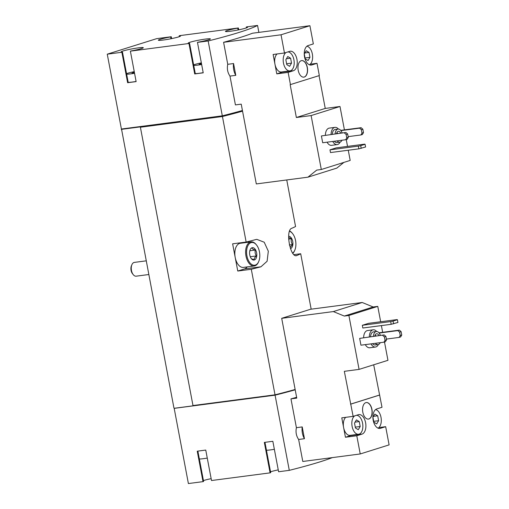 <?xml version="1.0" encoding="UTF-8"?>
<svg xmlns="http://www.w3.org/2000/svg" width="509" height="509" viewBox="0 0 509 509"><rect width="100%" height="100%" fill="white"/><g stroke="black" fill="none" stroke-linecap="round" stroke-linejoin="round"><path stroke-width="0.76" d="M199.356 458.978A10.422 0.853 -10.7 0 0 203.422 458.679A10.422 0.853 -10.7 0 0 207.271 458.087M266.442 450.204A10.422 0.853 -10.7 0 0 270.514 449.899A10.422 0.853 -10.7 0 0 274.357 449.313M378.384 344.517A8.685 4.931 -97.5 0 1 375.941 346.928A8.685 4.931 -97.5 0 1 375.464 347.036L369.788 347.774A8.685 4.931 -97.5 0 1 365.303 344.625M363.649 337.588A8.685 4.931 -97.5 0 1 367.536 330.551L373.212 329.807A8.685 4.931 -97.5 0 1 376.679 331.486M345.732 417.329A9.556 5.421 82.5 0 0 343.613 427.541L341.781 417.844L353.125 416.362L344.326 371.322L359.074 369.388L387.953 360.315L384.499 342.01M382.666 332.313L381.394 325.595M380.668 321.745L377.767 306.386L373.186 306.984L362.204 302.492L310.579 309.249L281.7 318.322L296.772 398.108L290.963 398.871L296.41 427.681C295.506 432.046 296.244 435.978 298.637 439.464L302.791 461.472L360.232 453.958L356.79 435.755L345.446 437.244L350.669 435.596A9.9 5.618 82.5 0 0 351.541 435.182M359.074 369.388L348.888 315.465L377.767 306.386M359.659 338.39L360.945 345.191L383.926 342.188L385.44 341.711L386.541 339.821L385.898 336.424L384.155 334.903L359.659 338.39L384.155 334.903M368.586 323.33L362.319 325.296L362.834 328.019L391.198 324.309L397.936 322.452L397.427 319.728L396.956 319.614L368.586 323.33M284.467 52.993L273.123 54.476L276.788 73.869L288.132 72.386L293.356 70.745A9.9 5.618 -97.5 0 0 297.027 59.833A9.9 5.618 -97.5 0 0 290.238 51.231A9.9 5.618 -97.5 0 0 289.691 51.352L284.467 52.993L281.032 34.79L223.591 42.304L227.752 64.312L233.561 63.549L235.788 75.338L229.979 76.096L235.419 104.911L241.228 104.148L256.307 183.934L307.932 177.177L316.725 170.101L321.306 169.503L350.186 160.424L348.264 150.238M347.532 146.388L346.247 139.568M344.415 129.871L339.999 106.496L325.245 108.43L319.054 75.644M321.306 169.503L311.12 115.575L339.999 106.496M321.408 135.948L322.693 142.755L345.675 139.746L347.195 139.269L348.29 137.385L347.647 133.982L345.904 132.467L321.408 135.948L345.904 132.467M342.003 140.23A6.598 3.748 -97.5 0 1 340.146 142.075A8.685 4.931 -97.5 0 1 337.69 144.486A8.685 4.931 -97.5 0 1 337.212 144.594L331.537 145.339A8.685 4.931 -97.5 0 1 327.052 142.183M325.397 135.152A8.685 4.931 -97.5 0 1 329.285 128.115L334.96 127.371A8.685 4.931 -97.5 0 1 338.428 129.051M336.239 147.871L329.972 149.837L330.487 152.56L358.851 148.851L365.589 146.993L365.074 144.27L364.609 144.155L336.239 147.871M275.083 395.162L289.29 470.348L278.601 471.748L272.843 441.297L264.336 442.41L270.088 472.861L211.509 480.528L205.757 450.077L197.244 451.19L203.002 481.641L188.394 483.55L174.186 408.358L275.083 395.162A135.496 11.103 -10.7 0 0 295.207 389.811M289.29 470.348A135.496 11.103 -10.7 0 0 332.371 457.604M296.62 397.3A135.496 11.103 169.3 0 1 290.963 398.871M311.12 115.575L296.365 117.503L290.162 84.672L319.328 75.561L317.012 63.313L310.223 64.198M307.932 177.177L336.812 168.104L343.893 162.403M317.012 63.313L311.788 64.955A9.9 5.618 -97.5 0 1 311.241 65.076A9.9 5.618 -97.5 0 1 304.458 56.474A9.9 5.618 -97.5 0 1 308.123 45.562L313.347 43.914L309.911 25.717L252.47 33.225A135.496 11.103 169.3 0 1 223.591 42.304M290.448 84.634L288.132 72.386M298.204 70.306A8.341 4.734 82.5 0 0 303.848 77.139A8.341 4.734 82.5 0 0 307.455 68.257A8.341 4.734 82.5 0 0 301.684 60.603A8.341 4.734 82.5 0 0 298.204 70.306M281.032 34.79L309.911 25.717M171.622 38.608L171.266 36.737L156.657 38.652L107.259 54.177L121.867 52.268L127.625 82.719L136.132 81.605L130.38 51.154L188.96 43.488L194.712 73.939L203.225 72.825L197.467 42.374L208.162 40.974L222.306 115.829A135.496 11.103 -10.7 0 0 242.424 110.485M208.162 40.974A135.496 11.103 -10.7 0 0 257.56 25.45L258.871 32.391M227.752 64.312C226.842 68.677 227.587 72.609 229.979 76.096M126.646 74.174A10.422 0.853 -10.7 0 0 130.718 73.875A10.422 0.853 -10.7 0 0 134.561 73.283M134.249 71.642A10.422 0.853 -10.7 0 0 126.556 73.697M134.452 72.692L132.028 73.048L134.363 72.221M193.738 65.4A10.422 0.853 -10.7 0 0 197.804 65.101A10.422 0.853 -10.7 0 0 201.653 64.509M201.341 62.861A10.422 0.853 -10.7 0 0 193.643 64.923M201.539 63.918L199.114 64.274L201.449 63.44M121.505 129.012L121.562 129.337L140.427 126.868L140.395 127.237L222.433 116.51L246.152 242.055L232.626 243.824L237.767 271.043L251.3 269.274L275.019 394.819A135.496 11.103 -10.7 0 0 295.144 389.474M286.752 179.951L295.557 226.53A135.496 11.103 169.3 0 1 291.899 228.229C284.938 229.896 290.442 259.106 297.04 255.442A135.496 11.103 -10.7 0 0 300.698 253.749L311.171 309.173M296.55 255.575L296.047 255.575M222.433 116.51A135.496 11.103 -10.7 0 0 242.558 111.166M251.3 269.274A135.496 11.103 -10.7 0 0 260.945 266.792L267.104 261.257L268.319 251.211L264.216 242.22L256.848 239.37L255.798 239.574A135.496 11.103 169.3 0 1 246.152 242.055M300.698 253.749L294.113 254.608M140.395 127.237L192.981 405.552L275.019 394.819M121.619 129.579L173.932 407.976L174.282 408.275L193.134 405.813M238.708 29.834L238.358 27.963L179.779 35.624L179.174 35.815L179.34 36.661M257.56 25.45L246.865 26.85L246.267 27.041L246.426 27.887M107.259 54.177L121.403 129.025L222.306 115.829M121.575 129.337L121.346 129.661M274.574 394.876L274.637 395.2L193.14 405.864L193.083 405.539M237.767 271.043L244.415 268.956A13.896 7.883 82.5 0 0 247.209 266.907M244.053 242.793A13.896 7.883 82.5 0 0 243.487 242.405M258.718 261.518L258.483 262.052A12.159 6.897 -97.5 0 1 254.875 265.844A12.159 6.897 -97.5 0 1 254.201 265.991L243.423 267.403A12.159 6.897 -97.5 0 1 235.196 257.433A12.159 6.897 -97.5 0 1 240.267 243.289L251.052 241.877A12.159 6.897 -97.5 0 1 256.199 244.581L256.561 245.039A11.465 6.502 -97.5 0 1 258.718 261.518A11.465 6.502 -97.5 0 1 255.314 265.087A11.465 6.502 -97.5 0 1 246.611 250.969A11.465 6.502 -97.5 0 1 256.561 245.039M238.358 27.963L237.754 28.154A11.293 0.923 -10.7 0 0 225.436 31.412A11.293 0.923 -10.7 0 0 236.704 30.228A11.293 0.923 -10.7 0 0 247.628 27.219A11.293 0.923 -10.7 0 0 246.267 27.041M171.266 36.737L170.668 36.928A11.293 0.923 -10.7 0 0 158.35 40.192A11.293 0.923 -10.7 0 0 169.618 39.002A11.293 0.923 -10.7 0 0 180.536 35.999A11.293 0.923 -10.7 0 0 179.174 35.815M130.38 51.154L130.978 50.964A11.293 0.923 -10.7 0 0 143.296 47.7A11.293 0.923 -10.7 0 0 132.035 48.889A11.293 0.923 -10.7 0 0 121.11 51.893A11.293 0.923 -10.7 0 0 122.472 52.077L121.867 52.268M197.467 42.374L198.071 42.183A11.293 0.923 -10.7 0 0 210.389 38.926A11.293 0.923 -10.7 0 0 199.121 40.109A11.293 0.923 -10.7 0 0 188.196 43.119A11.293 0.923 -10.7 0 0 189.558 43.297L188.96 43.488M221.86 115.887L221.981 116.548A135.496 11.103 -10.7 0 0 242.538 111.077M140.49 127.212L221.981 116.548M174.562 408.237L174.186 408.358M274.637 395.2A135.496 11.103 -10.7 0 0 295.188 389.729M278.245 469.883A11.293 0.923 -10.7 0 0 270.534 471.824M264.96 442.334L270.693 472.676L270.088 472.861M211.159 478.657A11.293 0.923 -10.7 0 0 203.441 480.604M197.867 451.108L203.6 481.45L203.002 481.641M170.668 36.928L171.005 38.729M127.625 82.719L128.223 82.528L122.472 52.077M128.192 82.343A10.422 0.853 -10.7 0 0 132.257 82.038A10.422 0.853 -10.7 0 0 136.107 81.453M194.712 73.939L195.316 73.748L189.558 43.297M195.278 73.57A10.422 0.853 -10.7 0 0 199.35 73.264A10.422 0.853 -10.7 0 0 203.193 72.672M237.754 28.154L238.097 29.955M233.561 63.549A11.293 6.407 82.5 0 0 235.788 75.338M296.365 117.503L325.245 108.43M276.788 73.869L282.011 72.227A9.9 5.618 82.5 0 0 282.883 71.814M277.074 53.96A9.556 5.421 82.5 0 0 274.955 64.172A9.556 5.421 82.5 0 0 281.42 72.004L289.926 70.891A9.556 5.421 82.5 0 0 294.107 61.099A9.556 5.421 82.5 0 0 287.884 51.918M345.675 139.746L346.769 137.863L346.126 134.459L344.389 132.944M346.126 134.459L347.647 133.982M346.769 137.863L348.29 137.385M348.15 136.635L360.875 134.974L361.969 133.084L361.326 129.68L362.847 129.203L361.104 127.689L340.712 130.355M361.326 129.68L359.583 128.166L361.104 127.689M359.583 128.166L340.915 130.609M360.875 134.974L362.389 134.497L363.49 132.607L362.847 129.203M361.969 133.084L363.49 132.607M340.146 142.075A6.598 3.748 -97.5 0 1 339.777 142.157A6.598 3.748 -97.5 0 1 337.13 140.866M335.138 133.873A6.598 3.748 -97.5 0 1 338.065 129.063A6.598 3.748 -97.5 0 1 342.131 132.957M336.532 133.695A4.346 2.462 -97.5 0 1 338.358 131.303A4.346 2.462 -97.5 0 1 340.737 133.142M339.777 142.157L336.939 142.526A6.598 3.748 -97.5 0 1 334.292 141.235M332.301 134.249A6.598 3.748 -97.5 0 1 335.227 129.439L338.065 129.063M337.212 144.594A8.685 4.931 -97.5 0 1 332.727 141.445M331.073 134.408A8.685 4.931 -97.5 0 1 334.96 127.371M303.778 77.145A8.341 4.734 82.5 0 0 307.315 68.276A8.341 4.734 82.5 0 0 301.614 60.609M286.013 52.51A9.556 5.421 82.5 0 0 283.462 63.065A9.556 5.421 82.5 0 0 289.926 70.891M291.53 63.129L290.601 58.217L287.763 56.512L285.848 59.712L286.777 64.624L289.615 66.329L291.53 63.129L286.618 63.771M309.377 64.783A9.556 5.421 82.5 0 0 312.341 53.986A9.556 5.421 82.5 0 0 306.946 46.198M309.956 57.339L309.027 52.427L306.189 50.715L304.28 53.916L305.209 58.828L308.047 60.539L309.956 57.339L305.044 57.981M304.846 52.974L309.027 52.427M286.414 58.764L290.601 58.217M336.926 132.499A4.346 2.462 -97.5 0 1 337.62 133.549M379.339 428.463L380.446 428.324A9.9 5.618 82.5 0 1 379.899 428.444A9.9 5.618 82.5 0 1 373.116 419.842A9.9 5.618 82.5 0 1 376.781 408.931L382.004 407.283L373.689 364.8M378.887 427.566L385.669 426.682L389.111 444.879L360.232 453.958M354.671 415.878A9.556 5.421 82.5 0 0 352.126 426.434A9.556 5.421 82.5 0 0 358.584 434.26L350.077 435.373A9.556 5.421 82.5 0 1 343.613 427.541L345.446 437.244M348.888 315.465L344.307 316.064L333.325 311.572L281.7 318.322M302.219 426.917A11.293 6.407 82.5 0 0 304.446 438.707L302.219 426.917L296.41 427.681M304.446 438.707L298.637 439.464M333.325 311.572L362.204 302.492M344.307 316.064L373.186 306.984M362.815 412.239A8.341 4.734 82.5 0 0 368.459 419.072A8.341 4.734 82.5 0 0 372.066 410.19A8.341 4.734 82.5 0 0 366.295 402.536A8.341 4.734 82.5 0 0 362.815 412.239M350.816 404.114L379.695 395.035M350.669 435.596L362.02 434.113A9.9 5.618 82.5 0 0 365.685 423.202A9.9 5.618 82.5 0 0 358.902 414.6A9.9 5.618 82.5 0 0 358.355 414.72L353.125 416.362M362.02 434.113L356.79 435.755M380.446 428.324L385.669 426.682M350.529 404.152L379.409 395.073M358.584 434.26A9.556 5.421 82.5 0 0 362.771 424.468A9.556 5.421 82.5 0 0 356.542 415.287M360.187 426.497L359.259 421.586L356.421 419.88L354.512 423.081L355.435 427.993L358.279 429.698L360.187 426.497L355.276 427.14M378.034 428.152A9.556 5.421 82.5 0 0 381.006 417.355A9.556 5.421 82.5 0 0 375.604 409.567M378.613 420.708L377.691 415.796L374.847 414.084L372.938 417.285L373.867 422.196L376.705 423.908L378.613 420.708L373.708 421.35M373.504 416.343L377.691 415.796M355.072 422.133L359.259 421.586M383.926 342.188L385.02 340.298L384.378 336.901L382.641 335.38M384.378 336.901L385.898 336.424M385.02 340.298L386.541 339.821M386.401 339.077L399.126 337.41L400.22 335.526L399.578 332.123L401.098 331.645L399.355 330.125L378.963 332.797M399.578 332.123L397.834 330.608L399.355 330.125M397.834 330.608L379.167 333.045M399.126 337.41L400.64 336.933L401.741 335.043L401.098 331.645M400.22 335.526L401.741 335.043M329.972 149.837L358.336 146.128L358.851 148.851M358.336 146.128L360.709 145.644L361.218 148.367M360.709 145.644L365.074 144.27M362.319 325.296L390.689 321.586L391.198 324.309M390.689 321.586L393.056 321.103L393.572 323.826M393.056 321.103L397.427 319.728M368.382 419.079A8.341 4.734 82.5 0 0 371.926 410.209A8.341 4.734 82.5 0 0 366.219 402.549M380.255 342.665A6.598 3.748 -97.5 0 1 378.397 344.517A6.598 3.748 -97.5 0 1 378.028 344.593A6.598 3.748 -97.5 0 1 375.381 343.308M373.39 336.315A6.598 3.748 -97.5 0 1 376.316 331.505A6.598 3.748 -97.5 0 1 380.382 335.399M374.783 336.131A4.346 2.462 -97.5 0 1 376.609 333.745A4.346 2.462 -97.5 0 1 378.989 335.584M378.028 344.593L375.19 344.968A6.598 3.748 -97.5 0 1 372.543 343.677M370.552 336.684A6.598 3.748 -97.5 0 1 373.479 331.874L376.316 331.505M375.464 347.036A8.685 4.931 -97.5 0 1 370.978 343.88M369.324 336.843A8.685 4.931 -97.5 0 1 373.212 329.807M375.178 334.941A4.346 2.462 -97.5 0 1 375.865 335.991M148.717 274.536L136.17 276.177A6.948 3.945 -97.5 0 1 133.231 274.631L132.448 273.645A5.459 3.099 -97.5 0 1 131.424 265.8L131.92 264.642A6.948 3.945 -97.5 0 1 134.37 262.396L146.134 260.856M133.231 274.631A6.948 3.945 -97.5 0 1 131.92 264.642M254.354 259.984A6.254 3.55 -97.5 0 1 251.357 258.667A6.254 3.55 -97.5 0 1 250.18 249.684A6.254 3.55 -97.5 0 1 256.052 250.854A6.254 3.55 -97.5 0 1 254.354 259.984M251.885 247.991C252.159 248.78 253.291 249.467 255.295 250.04C254.812 252.114 255.181 254.08 256.409 255.938C254.793 257.319 254.029 258.597 254.112 259.775L251.879 258.909M254.201 265.991A12.159 6.897 -97.5 0 1 245.783 254.831A12.159 6.897 -97.5 0 1 251.052 241.877M288.648 236.297A6.254 3.55 -97.5 0 1 292.79 241.89A6.254 3.55 -97.5 0 1 290.448 248.634A6.254 3.55 -97.5 0 1 290.423 248.647M288.59 237.448L291.396 238.696C290.906 240.77 291.282 242.736 292.51 244.587L290.416 247.183M289.608 231.341A11.465 6.502 -97.5 0 1 292.662 233.695A11.465 6.502 -97.5 0 1 294.813 250.173A11.465 6.502 -97.5 0 1 292.713 253.056M289.729 231.022A12.159 6.897 -97.5 0 1 292.293 233.23L292.662 233.695M294.813 250.173L294.584 250.708A12.159 6.897 -97.5 0 1 292.891 253.297M288.59 239.065L291.396 238.696M289.322 245.007L292.51 244.587M249.83 250.759L255.295 250.04M250.282 256.733L256.409 255.938M260.945 266.792L244.415 268.956M200.75 64.045L200.661 63.58M133.657 72.819L133.574 72.361M311.788 64.955L310.681 65.095M293.356 70.745L282.011 72.227"/></g></svg>

